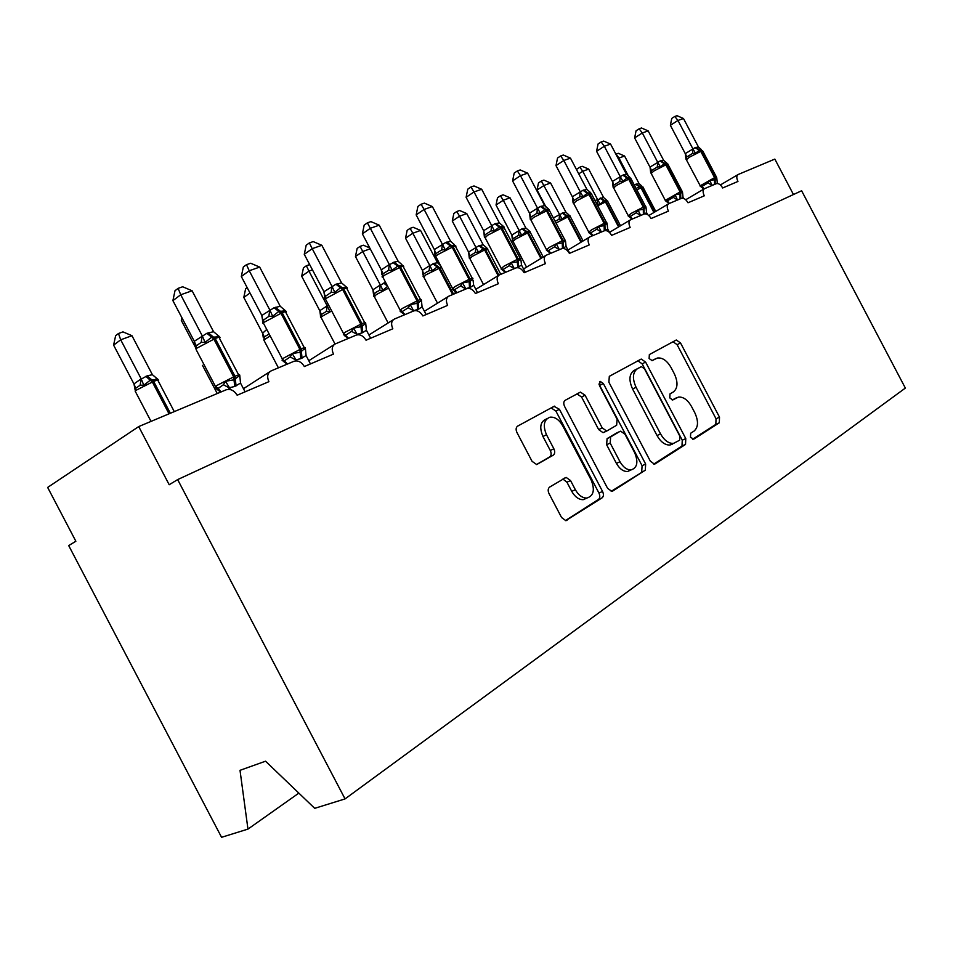 <?xml version="1.0" encoding="UTF-8"?>
<svg xmlns="http://www.w3.org/2000/svg" width="953" height="953" viewBox="0 0 953 953"><rect width="100%" height="100%" fill="white"/><g stroke="black" fill="none" stroke-linecap="round" stroke-linejoin="round"><path stroke-width="1.43" d="M690.484 437.296L693.772 439.154L719.324 422.787L719.503 417.164L680.525 342.949L676.308 339.995L649.35 354.587L649.112 358.519L652.138 360.627L657.403 358.03C662.466 357.446 667.017 360.615 671.055 367.536L674.355 373.826C678.143 382.201 677.845 388.228 673.449 391.886L670.007 393.899L669.792 397.901L672.687 399.986L678.453 397.079C683.337 396.722 687.685 399.855 691.509 406.478L694.808 412.756C698.609 421.155 698.358 427.266 694.046 431.09L690.663 433.234L690.484 437.296M549.667 487.066C547.939 488.484 547.725 490.688 549.047 493.666L561.555 517.503L565.82 520.648L602.082 497.859C603.678 496.465 603.833 494.333 602.558 491.45L559.423 409.29L554.038 406.347L517.67 426.11C515.895 427.432 515.656 429.589 516.967 432.555L532.072 461.335L536.706 464.552L553.252 455.177C554.956 453.819 555.158 451.686 553.86 448.768L546.498 434.735C542.698 425.503 543.865 419.654 550.024 417.176C554.884 416.759 559.089 419.594 562.627 425.669L591.122 479.931C595.113 489.925 593.659 495.965 586.774 498.074C582.331 498.026 578.519 495.238 575.35 489.711L570.537 480.55L566.118 477.393L549.667 487.066M177.651 479.597L345.057 798.912L905.35 388.074L801.616 190.755L177.651 479.597L169.193 484.732L138.709 426.575L226.064 389.837C230.447 388.61 234.152 390.396 237.166 395.221L268.901 381.665C266.745 376.661 267.471 373.076 271.069 370.92L293.989 361.282C298.015 360.163 301.47 361.926 304.352 366.536L333.455 354.111C331.37 349.31 331.989 345.915 335.289 343.914L356.339 335.063C360.055 334.062 363.284 335.778 366.035 340.209L392.827 328.773C390.813 324.163 391.326 320.923 394.363 319.064L413.781 310.904C417.211 309.999 420.249 311.679 422.87 315.943L447.624 305.377C445.67 300.945 446.099 297.872 448.911 296.133L466.851 288.592C470.043 287.77 472.902 289.414 475.416 293.524L498.348 283.732C496.453 279.467 496.811 276.525 499.408 274.905L516.049 267.9C519.028 267.15 521.72 268.758 524.126 272.725L545.438 263.636C543.603 259.526 543.889 256.702 546.295 255.19L561.782 248.673C564.557 247.994 567.095 249.567 569.418 253.391L589.264 244.921C587.477 240.954 587.715 238.262 589.955 236.832L604.393 230.757C606.99 230.126 609.396 231.674 611.635 235.367L630.159 227.457C628.432 223.633 628.611 221.048 630.707 219.69L644.192 214.02C646.634 213.448 648.922 214.949 651.078 218.535L668.422 211.137C666.743 207.432 666.874 204.943 668.827 203.668L681.466 198.343C683.754 197.819 685.934 199.296 688.006 202.775L704.279 195.83C702.647 192.244 702.73 189.85 704.565 188.634L716.43 183.643C718.586 183.167 720.659 184.608 722.672 187.979L737.956 181.451C736.359 177.973 736.419 175.662 738.134 174.518L774.837 159.091L793.456 194.531M650.315 461.121L654.366 464.111L655.259 463.813L685.529 444.432L685.779 438.583L645.598 362.08L641.226 359.067L609.312 376.328L608.872 382.201L650.315 461.121M645.288 470.198L612.791 490.998L611.731 491.343L607.561 488.27L564.605 406.454C563.342 403.595 563.521 401.547 565.165 400.308L580.437 392.112L585.071 395.245L602.201 427.873L606.596 430.97L607.359 430.696L616.651 425.241L617.079 419.213L599.461 385.655L600.164 381.367L603.344 383.523L645.657 464.075L645.288 470.198L611.183 491.319M138.709 426.575L47.65 487.424L75.859 541.244L68.699 545.581L221.572 837.306L247.959 829.098L298.837 793.122M345.057 798.912L314.716 808.335L265.542 761.197L240.013 770.322L247.959 829.098M673.962 399.021L676.547 397.782M672.175 399.986L673.068 399.45M652.841 360.163L655.962 358.578M651.923 360.651L652.519 360.329M692.557 439.273L715.834 424.383L716.025 418.76L677.106 344.688L673.021 341.722M653.746 464.099L681.991 446.028L682.253 440.191L642.155 363.843L637.879 360.806M679.632 440.215L679.823 436.117L644.442 368.751L641.393 366.643L637.271 368.847C632.601 372.48 632.196 378.627 636.08 387.299L660.548 433.901C664.301 440.405 668.601 443.574 673.473 443.419L679.632 440.215M672.425 444.146L669.935 445.027C665.063 445.194 660.763 442.025 657.022 435.533L632.589 389.027C628.73 380.378 629.135 374.243 633.805 370.61L641.047 366.774M604.738 431.864L603.058 432.674L598.675 429.589L581.568 397.02L576.958 393.899M641.714 471.795L642.084 465.683L598.913 384.023M619.986 461.74C623.143 467.232 626.86 469.96 631.124 469.9C637.307 467.792 638.486 462.038 634.65 452.663L624.965 434.223L620.665 431.173L619.903 431.435L610.635 436.95L610.182 443.074L619.986 461.74L616.412 463.384C619.569 468.864 623.274 471.58 627.55 471.521L630.886 470.008M616.71 432.96L619.903 431.435M616.412 463.384L606.632 444.753L607.085 438.63L616.377 433.127M587.036 498.05L583.153 499.694C578.709 499.646 574.897 496.858 571.74 491.355L566.94 482.206L562.901 479.061M546.867 418.772L546.498 418.963C540.339 421.44 539.16 427.289 542.948 436.498L546.498 434.735M536.479 464.576L549.69 456.892C551.382 455.546 551.584 453.414 550.298 450.495L542.948 436.498M565.367 520.624L598.46 499.455C600.056 498.062 600.223 495.929 598.949 493.058L555.897 411.077L551.144 407.92M703.814 189.075L700.086 186.061L702.182 186.323L707.984 182.881L709.759 180.331L714.547 179.783L716.68 177.461M702.552 150.598L699.645 149.919L695.547 153.29L692.521 153.445L686.756 156.983L685.957 159.175L685.326 153.588L695.13 147.632L698.466 147.024L683.48 118.517L677.964 120.447L692.938 148.93M670.376 125.296L671.758 118.41L674.784 116.469L677.964 120.447L670.376 125.296L685.267 153.647M712.129 185.454L707.984 182.881M717.633 183.512L717.275 182.809L716.489 183.619M713.118 185.037L712.01 185.227M716.811 178.342L717.275 182.809M711.927 185.061L709.759 180.331M701.444 149.657L698.466 147.024M695.547 153.29L693.022 149.097M674.784 116.469L676.999 115.694L683.48 118.517M615.9 154.207L618.294 153.302L624.572 156.018L618.962 158.067L628.67 176.543M616.043 154.112L618.962 158.067L618.187 158.555M624.572 156.018L639.058 183.584L641.738 185.99M634.293 185.013L639.058 183.584M643.013 187.026L639.999 186.49L641.667 187.622L654.544 212.138M636.342 184L639.999 186.49L637.212 187.884M576.768 170.087L576.982 169.015L579.841 167.168L582.748 171.278L597.722 199.808L603.523 197.331L588.692 169.11L582.748 171.278L578.745 173.851M594.97 200.547L597.638 199.642M607.692 201.047L604.476 200.535L606.179 201.714L619.224 226.552M600.735 197.962L604.476 200.535L600.128 204.049L597.174 204.168L597.567 199.653M597.722 199.808L600.128 204.049M603.606 197.497L606.358 199.963M579.841 167.168L582.223 166.31L588.692 169.11M537.039 190.004L538.493 182.916L541.364 181.034L559.709 214.747L562.913 212.793L565.963 212.281L550.584 183.012L544.258 185.323L537.039 190.004L546.093 207.242M553.348 217.963L559.614 214.568M570.18 215.938L566.725 215.473L568.464 216.688L581.664 241.812M562.913 212.793L566.725 215.473L562.127 219.13L559.101 219.25L555.909 220.905M559.709 214.747L562.127 219.13M565.963 212.281L568.786 214.818M541.364 181.034L543.901 180.117L550.584 183.012M530.249 231.782L526.544 231.365L521.672 235.188L518.587 235.296L513.083 238.762L512.5 240.954L511.856 235.022L521.863 228.899L525.889 228.017L510.022 197.807L503.279 200.261L519.135 230.459M496.025 205.026L497.526 197.712L500.42 195.794L503.279 200.261L496.025 205.026L511.809 235.093M519.23 230.638L521.672 235.188M525.889 228.017L529.558 231.138M500.42 195.794L503.124 194.829L510.022 197.807M487.674 248.685L483.695 248.304L478.513 252.319L475.356 252.414L469.817 255.94L469.293 258.18L468.638 252.045L478.871 245.755L483.171 244.802L466.767 213.579L459.572 216.2L475.952 247.411M452.282 221.06L453.842 213.496L456.749 211.542L459.572 216.2L452.282 221.06L468.59 252.116M476.047 247.589L478.513 252.319M483.171 244.802L486.792 247.899M456.749 211.542L459.632 210.506L466.767 213.579M669.03 203.573L665.265 200.571L667.374 200.857L673.247 197.354L675.046 194.734L680.073 194.138L682.408 191.684M667.839 163.976L664.717 163.32L660.393 166.846L657.284 166.989L651.471 170.599L650.696 172.838L650.041 167.073L660.084 160.962L663.622 160.295L648.171 130.895L642.31 132.955L657.737 162.332M634.627 137.899L636.068 130.787L639.129 128.81L642.31 132.955L634.627 137.899L649.994 167.144M677.535 199.999L673.247 197.354M683.658 198.427L683.015 197.211L681.967 198.2M678.596 199.558L677.416 199.773M682.539 192.506L683.015 197.211M677.321 199.594L675.046 194.734M666.778 163.058L663.622 160.295M660.393 166.846L657.832 162.498M639.129 128.81L641.476 127.988L648.171 130.895M632.089 219.107L628.194 216.009L630.302 216.331L636.247 212.769L638.081 210.077L643.358 209.422L645.92 206.825M630.886 178.223L627.527 177.592L622.952 181.273L619.772 181.427L613.899 185.085L613.148 187.372L612.493 181.427L622.774 175.149L626.526 174.423L610.575 144.082L604.333 146.274L620.26 176.591M596.578 151.301L598.067 143.963L601.152 141.949L604.333 146.274L596.578 151.301L612.434 181.499M640.702 215.497L636.247 212.769M647.659 214.639L646.539 212.531L645.014 213.829M641.822 215.021L640.571 215.259M646.051 207.575L646.539 212.531M640.476 215.08L638.081 210.077M629.885 177.341L626.526 174.423M622.952 181.273L620.355 176.781M601.152 141.949L603.666 141.08L610.575 144.082M592.671 235.689L588.644 232.484L590.765 232.842L596.757 229.22L598.627 226.445L604.19 225.718L607.001 222.966M591.468 193.411L587.858 192.828L582.998 196.675L579.734 196.818L573.801 200.547L573.098 202.894L572.419 196.747L582.962 190.29L586.965 189.492L570.478 158.138L563.807 160.473L580.27 191.815M555.992 165.608L557.541 158.019L560.65 155.958L563.807 160.473L555.992 165.608L572.372 196.806M601.391 232.02L596.757 229.22M609.598 232.592L607.645 228.863L605.405 230.543M602.594 231.519L601.26 231.77M607.144 223.836L607.645 228.863M601.164 231.591L598.627 226.445M590.562 192.589L586.965 189.492M582.998 196.675L580.365 192.006M560.65 155.958L563.33 155.041L570.478 158.138M550.548 253.403L546.367 250.091L548.487 250.484L554.539 246.815L556.433 243.956L563.128 242.812L565.403 240.239M549.333 209.648L545.426 209.112L540.256 213.15L536.92 213.281L530.94 217.081L530.297 219.476L529.594 213.115L540.387 206.479L544.663 205.61L527.617 173.16L520.469 175.662L537.504 208.099M512.595 180.903L514.203 173.053L517.348 170.944L520.469 175.662L512.595 180.903L529.546 213.186M559.351 249.698L554.539 246.815M569.691 253.272L566.046 246.339L562.878 248.435M560.638 249.15L559.22 249.448M565.546 241.347L566.046 246.339M559.113 249.245L556.433 243.956M548.523 208.91L544.663 205.61M540.256 213.15L537.599 208.29M517.348 170.944L520.207 169.956L527.617 173.16M410.076 228.375L412.84 233.247L405.537 238.179L407.157 230.352L410.076 228.375L413.149 227.267L420.547 230.435L412.84 233.247L429.886 265.72L433.829 263.421L437.88 266.423L432.376 270.64L429.136 270.723L425.8 272.475L423.585 274.297L423.12 276.584M405.537 238.179L422.393 270.307L429.791 265.53M420.547 230.435L437.498 262.73L439.917 265.053M433.829 263.421L437.498 262.73M422.441 270.247L423.632 274.202L422.977 274.893L422.393 270.307M429.886 265.72L432.376 270.64M505.4 272.379L501.064 268.96L503.184 269.401L509.271 265.673L511.201 262.718L517.396 261.849L520.826 258.728M504.185 227.052L499.968 226.564L494.452 230.805L491.033 230.936L485.017 234.795L484.422 237.249L483.707 230.65L494.762 223.824L499.336 222.871L481.694 189.266L474.022 191.946L491.665 225.551M466.1 197.295L467.78 189.159L470.937 187.014L474.022 191.946L466.1 197.295L483.659 230.721M514.286 268.639L509.271 265.673M525.258 272.236L521.494 265.053L517.193 267.65M515.68 268.067L514.155 268.377M520.981 260.133L521.494 265.053M514.048 268.186L511.201 262.718M503.22 226.195L499.336 222.871M494.452 230.805L491.772 225.754M470.937 187.014L474.01 185.954L481.694 189.266M387.645 286.293L382.927 290.272L379.616 290.343L376.244 292.13L374.052 293.965L373.659 296.3M370.205 248.793L362.771 251.509L380.426 285.15L385.584 282.374M355.457 256.524L357.149 248.423L360.067 246.398L362.771 251.509L355.457 256.524L372.921 289.795L380.318 284.947M372.957 289.724L374.16 293.703L373.516 294.286L372.921 289.795M380.426 285.15L382.927 290.272M360.067 246.398L363.379 245.207L369.764 247.947M456.904 292.774L452.401 289.224L454.51 289.724L460.633 285.936L462.598 282.886L470.127 281.528L472.938 278.598M455.701 245.743L451.114 245.314L445.218 249.781L441.715 249.9L435.89 253.569L435.14 256.333L434.413 249.495L445.754 242.467L450.65 241.407L432.352 206.551L424.109 209.446L442.406 244.302M416.163 214.901L417.902 206.456L421.071 204.264L424.109 209.446L416.163 214.901L434.354 249.567M465.874 288.997L460.633 285.936M477.536 292.607L473.629 285.161L470.472 287.306L465.731 288.723M473.093 280.325L473.629 285.161M465.624 288.521L462.598 282.886M454.474 244.707L450.65 241.407M445.218 249.781L442.514 244.504M421.071 204.264L424.383 203.12L432.352 206.551M327.296 306.008L329.809 311.357L326.414 311.417L320.422 315.074L319.827 310.654L328.559 304.972M312.417 269.878L308.986 271.128L327.189 305.806M301.684 276.227L303.447 267.817L306.366 265.768L308.986 271.128L301.684 276.227L319.791 310.726M320.542 317.468L320.422 315.074M306.366 265.768L309.642 264.577M418.653 309.106L418.224 303.125L421.381 299.992L422.072 306.818L418.653 309.106L413.507 310.726L408.218 307.759L410.219 304.626L418.224 303.125L418.033 300.398C420.857 299.254 421.774 299.147 420.785 300.076L421.083 301.529M403.476 265.875L398.485 265.518L392.171 270.235L388.574 270.33L382.963 273.809L382.07 276.894M362.366 233.854L364.189 225.087L367.37 222.847L370.324 228.303L379.223 225.182L398.223 261.372L394.006 262.135L389.443 264.72L370.324 228.303L362.366 233.854L381.271 269.866L389.336 264.505M382.51 274.333L381.927 274.595L381.271 269.866M426.134 314.55L422.072 306.818M399.986 311.047L402.226 311.56L408.218 307.759M413.435 310.44L410.219 304.626M404.68 314.74L400.772 311.786M401.952 264.636L398.223 261.372M392.171 270.235L389.443 264.72M367.37 222.847L370.931 221.62L379.223 225.182M269.151 334.05L263.254 337.422L262.587 333.252L266.733 329.428M249.984 293.024L243.801 297.431L262.587 333.252M243.801 297.431L245.636 288.699L247.137 287.615M362.688 332.657L362.164 326.462L365.69 323.103L366.405 330.203L362.688 332.657L357.125 334.42L351.586 331.358L353.611 328.118L362.164 326.462L361.926 323.651C365.142 322.34 366.19 322.209 365.047 323.27L365.356 324.663M341.603 282.946L347.071 287.615L340.495 287.77L334.837 292.333L331.144 292.416L325.092 296.49L323.972 291.713L335.909 284.232L341.603 282.946L321.84 245.29L312.215 248.673L331.978 286.341M304.269 254.332L306.187 245.207L309.356 242.932L312.215 248.673L304.269 254.332L323.972 291.713M364.713 322.65L346.987 288.854C348.071 287.699 346.987 287.735 343.711 288.95L325.318 298.813L325.819 295.668L324.616 296.335L323.925 291.785M370.622 338.255L366.405 330.203M343.378 334.634L345.832 335.111L351.586 331.358M357.053 334.122L353.611 328.118M348.262 338.458L344.331 335.492M334.837 292.333L332.097 286.555M324.616 296.335L324.735 299.111M309.356 242.932L313.203 241.597L321.84 245.29M182.69 319.315L181.296 320.327L195.425 347.285M181.296 320.327L181.844 317.718M282.04 360.174L284.709 360.603L290.188 356.934L292.249 353.575L300.183 352.265L305.353 348.131L306.08 355.54L300.814 358.673L295.942 359.793L295.442 360.901M285.638 310.821L278.776 311.464L272.689 316.289L268.901 316.348L262.861 320.494L261.837 315.455L274.095 307.736L280.253 306.306L259.681 267.09L249.233 270.747L269.818 309.999M241.323 276.525L243.325 267.007L246.482 264.684L249.233 270.747L241.323 276.525L261.837 315.455M304.305 347.69L285.876 312.572C287.139 311.25 285.888 311.286 282.148 312.691L263.231 322.757L263.85 319.386L262.528 319.827L261.789 315.538M296.502 360.865L296.061 360.031M310.475 363.927L306.08 355.54M287.484 364.01L282.183 358.876L301.112 348.834C304.805 347.345 305.996 347.202 304.674 348.405L304.996 349.715M295.942 359.793L292.249 353.575M287.139 364.153L283.136 361.151M285.96 311.178L280.253 306.306M272.689 316.289L269.937 310.237M262.528 319.827L262.623 323.174M246.482 264.684L250.663 263.242L259.681 267.09M157.364 378.817L158.103 379.52L150.264 380.187L143.796 385.203L140.151 385.203L134.718 389.003M113.61 345.129L115.635 335.659L118.47 333.514L120.709 339.804L141.294 379.056L147.131 375.851L152.397 374.696L131.955 335.694L120.709 339.804L113.61 345.129L133.944 383.928L141.175 378.829M133.992 383.856L135.266 387.204L134.683 387.502L133.944 383.928M141.294 379.056L143.796 385.203M152.397 374.696L158.103 379.52M118.47 333.514L122.961 331.882L131.955 335.694M215.354 387.954L218.225 388.336L223.407 384.75L225.492 381.271L233.997 379.818L239.775 375.351L240.513 383.082L234.76 386.465L229.459 387.716L228.565 389.36M218.987 336.218L219.535 336.778L211.661 337.231L205.074 342.353L201.19 342.389L195.21 346.582L195.699 344.926L194.293 341.281L206.872 333.3L213.567 331.704L192.101 290.784L180.725 294.763L202.203 335.742M172.898 300.636L175.007 290.701L178.128 288.342L180.725 294.763L172.898 300.636L194.293 341.281M238.655 374.91L219.476 338.339C220.929 336.838 219.5 336.897 215.187 338.494L195.699 348.786L196.449 345.189L195.02 345.296L194.245 341.353M230.459 389.61L229.59 387.966M245.1 391.826L240.513 383.082M229.459 387.716L225.492 381.271M220.691 392.1L216.617 389.038M219.535 336.778L213.567 331.704M205.074 342.353L202.334 335.98M178.128 288.342L182.678 286.77L192.101 290.784M677.106 344.688L680.525 342.949M716.025 418.76L719.503 417.164M715.834 424.383L719.324 422.787M642.155 363.843L645.598 362.08M682.253 440.191L685.779 438.583M681.991 446.028L685.529 444.432M633.805 370.61L637.271 368.847M632.589 389.027L636.08 387.299M657.022 435.533L660.548 433.901M612.183 491.271L612.791 490.998M581.568 397.02L585.071 395.245M598.675 429.589L602.201 427.873M603.821 432.4L607.049 430.851M599.866 385.298L603.344 383.523M642.084 465.683L645.657 464.075M607.085 438.63L610.635 436.95M606.632 444.753L610.182 443.074M566.94 482.206L570.537 480.55M571.74 491.355L575.35 489.711M550.298 450.495L553.86 448.768M549.69 456.892L553.252 455.177M555.897 411.077L559.423 409.29M598.949 493.058L602.558 491.45M598.46 499.455L602.082 497.859M566.392 520.564L567.095 520.267M715.131 184.191L715.179 177.306L716.477 177.127L716.716 178.008M716.358 176.901L702.742 150.991L701.396 151.074L695.785 147.381M700.05 185.883L715.179 177.306L701.396 151.074L689.424 157.185L686.327 159.782M695.13 147.632L700.741 151.324L714.536 177.58L714.488 184.465M704.088 188.92L702.182 186.323M692.521 153.445L692.855 148.942M686.756 156.983L685.326 153.588M655.747 211.423L643.156 187.455L641 187.884L653.937 212.495M635.675 184.263L641 187.884L636.818 189.826M620.534 225.766L607.811 201.536L605.465 201.988L618.568 226.933M600.033 198.236L605.465 201.988L597.722 205.788M556.028 223.038L567.714 216.986L580.973 242.229M583.105 240.954L570.263 216.498L567.714 216.986L562.163 213.091M559.542 214.58L559.101 219.25M543.234 257.036L530.309 232.425L527.521 232.937L515.43 239.203L513.059 241.454M522.661 228.577L528.319 232.627L541.649 258.001M521.863 228.899L527.521 232.937L540.911 258.454M511.856 235.022L513.083 238.762M519.063 230.471L518.587 235.296M500.79 274.321L487.71 249.412L484.648 249.96L472.14 256.44L469.912 258.668M479.728 245.421L485.494 249.626L498.907 275.167M478.871 245.755L484.648 249.96L498.145 275.679M468.638 252.045L469.817 255.94M475.881 247.423L475.356 252.414M680.728 198.653L680.728 191.589L682.145 191.386L682.384 192.601M682.014 191.124L667.993 164.44L666.504 164.524L660.786 160.7M665.289 200.356L680.728 191.589L666.504 164.524L654.127 170.849L651.125 173.434M660.084 160.962L665.813 164.786L680.049 191.863L680.049 198.939M669.363 203.442L667.374 200.857M657.284 166.989L657.665 162.344M651.471 170.599L650.041 167.073M644.109 214.056L644.037 206.777L645.61 206.563L645.824 208.064M645.455 206.277L631.005 178.759L629.361 178.842L623.512 174.864M628.277 215.759L631.231 213.365L644.037 206.777L629.361 178.842L616.531 185.382L613.661 187.967M622.774 175.149L628.623 179.128L643.311 207.087L643.37 214.365M632.423 218.964L630.302 216.331M619.772 181.427L620.189 176.615M613.899 185.085L612.493 181.427M605.072 230.566L604.893 223.002L606.632 222.764L606.847 224.348M606.465 222.442L591.551 194.043L589.728 194.114L583.748 189.992M588.799 232.187L591.61 229.816L604.893 223.002L589.728 194.114L576.422 200.904L573.694 203.465M582.962 190.29L588.93 194.424L604.119 223.324L604.25 230.817M593.016 235.534L590.765 232.842M579.734 196.818L580.198 191.839M573.801 200.547L572.419 196.747M563.342 248.245L563.032 240.335L564.974 240.085L565.212 241.645M564.784 239.715L549.369 210.375L547.344 210.458L541.233 206.158M546.593 249.746L549.238 247.411L563.032 240.335L547.344 210.458L533.525 217.498L530.964 220.048M540.387 206.479L546.498 210.78L562.199 240.68L562.449 248.483M550.894 253.26L548.487 250.484M536.92 213.281L537.421 208.111M530.94 217.081L529.594 213.115M441.394 267.209L425.848 274.869L423.799 277.061M437.88 266.423L439.726 267.805L453.568 294.179M432.924 263.778L438.809 268.162L452.663 294.56M437.51 303.185L423.537 276.573L423.585 274.297M429.72 265.542L429.136 270.723M518.563 267.078L518.17 258.918L520.338 258.656L520.588 260.193M520.124 258.227L504.185 227.886L501.921 227.97L495.679 223.478M501.373 268.567L503.827 266.28L518.17 258.918L501.921 227.97L487.555 235.284L485.172 237.797M494.762 223.824L501.016 228.315L517.276 259.287L517.67 267.448M505.745 272.236L503.184 269.401M491.033 230.936L491.581 225.563M502.171 269.913L502.827 269.508L501.099 268.15L484.874 237.249L483.707 230.65M388.598 288.116L376.244 294.62L374.398 296.776M403.226 313.43L404.048 315.002M388.133 322.96L374.1 296.216L374.052 293.965M380.247 284.959L379.616 290.343M383.69 283.077L387.597 286.21M384.667 282.696L387.144 285.352M470.472 287.306L469.972 278.884C472.45 277.883 473.26 277.788 472.402 278.598L472.676 280.099M472.152 278.109L455.665 246.696C456.475 245.814 455.617 245.838 453.104 246.779L446.731 242.086M452.782 288.783L455.022 286.543L469.972 278.884L453.104 246.779L438.142 254.391L435.652 256.25L435.974 256.881M445.754 242.467L452.139 247.161L469.007 279.289L469.507 287.711M457.249 292.631L454.51 289.724M441.715 249.9L442.323 244.313M435.664 253.832L434.413 249.495M331.704 310.964L322.96 315.836L321.006 317.313L321.328 317.945M319.827 310.654L321.364 314.502M327.117 305.818L326.414 311.417M420.499 299.516L403.405 266.959C404.346 265.947 403.393 265.982 400.534 267.054L394.006 262.135M400.451 310.559L400.093 310.023L402.44 308.379L418.033 300.398L400.534 267.054L384.917 274.988L382.618 276.715L382.987 277.43M392.958 262.54L399.474 267.459L416.997 300.826L417.617 309.546M405.025 314.585L402.071 311.619M388.574 270.33L389.253 264.517M401.678 312.405L402.226 311.56L400.093 310.023L382.618 276.715L382.987 273.797L381.319 269.794M270.152 335.956L263.826 340.018L264.195 340.733M262.635 333.181L264.303 337.005M343.926 334.086L343.509 333.479L345.617 331.978L361.926 323.651L343.711 288.95L337.052 283.791M335.909 284.232L342.58 289.39L360.794 324.115L361.568 333.121M348.607 338.315L343.509 333.479L325.747 299.623M345.451 336.23L345.439 335.265M331.144 292.416L331.894 286.353M217.272 393.541L202.477 365.333M302.03 358.161L301.112 348.834L282.148 312.691L275.334 307.271M274.095 307.736L280.909 313.168L299.885 349.346L300.814 358.673M282.66 359.579L263.707 323.675M296.014 360.103L290.188 356.934M284.566 362.08L284.911 361.223L284.054 360.889M268.901 316.348L269.735 310.011M174.28 411.613L158.198 380.926C159.52 379.556 158.007 379.711 153.636 381.391L136.446 390.099L135.159 391.111L135.624 391.993M147.131 375.851L153.636 381.391L170.349 413.268M145.797 376.375L152.301 381.915L169.026 413.816M151.027 421.393L135.159 391.111L135.874 387.704L135.266 387.216L134.873 388.741M141.092 378.829L140.151 385.203M236.082 385.905L234.974 376.232C239.239 374.517 240.597 374.35 239.072 375.72L239.406 376.923M216.033 387.287L215.485 386.513L217.058 385.369L234.974 376.232L215.187 338.494L208.231 332.788M206.872 333.3L213.841 339.018L233.64 376.78L234.76 386.465M221.036 391.957L218.225 388.324L215.485 386.513L196.247 349.822M229.542 388.038L223.407 384.75M218.451 390.218L218.761 389.36L217.32 388.753M201.19 342.389L202.119 335.754M720.361 184.953L737.741 174.744M685.719 199.749L704.124 188.897M648.814 215.533L668.339 203.954M609.479 232.365L630.159 220.024M567.988 250.031L589.335 237.202M523.542 268.972L545.592 255.607M475.809 289.331L498.61 275.393M424.419 311.274L447.993 296.693M368.906 334.991L393.327 319.72M308.796 360.71L334.074 344.676M243.456 388.693L269.651 371.825M674.295 341.031L676.308 339.995M638.844 360.294L641.226 359.067M669.935 445.027L673.473 443.419M577.208 393.768L580.437 392.112M603.058 432.674L606.596 430.97M599.52 381.688L600.164 381.367M627.55 471.521L631.124 469.9M564.093 478.335L566.118 477.393M583.153 499.694L586.774 498.074M551.168 407.92L554.682 406.121M685.874 158.829L700.55 186.395M606.93 200.606L607.633 201.238M569.203 215.449L570.061 216.164M526.556 267.15L512.857 241.061L512.869 239.024L512.357 239.799M529.082 231.269L530.082 232.044M483.54 284.613L469.686 258.227L469.781 256L469.15 256.774M486.304 248.149L487.448 248.983M650.589 172.29L665.599 200.916M630.779 178.39L630.1 177.77M613.029 186.609L613.339 185.859L613.458 187.586L628.682 216.498M591.289 193.626L590.431 192.899M572.967 201.893L573.42 201.059L573.468 203.049L589.311 233.116M549.083 209.91L548.058 209.112M530.142 218.213L530.75 217.332L530.702 219.559L546.367 249.376L547.892 250.639L547.236 250.877M454.045 290.153L455.689 293.286M503.851 227.35L502.672 226.504M485.017 234.795L484.267 235.689M455.272 246.088L453.962 245.207M434.997 254.439L435.878 253.581L435.652 256.25L452.472 288.306L454.414 289.76L453.771 290.367M335.027 344.033L321.006 317.313L321.387 314.478M402.964 266.28L401.523 265.351M278.407 367.834L263.826 340.018L264.315 337.005M346.475 288.068L344.915 287.127M285.281 311.679L283.625 310.714M155.78 379.068L157.626 380.068M218.785 337.35L217.034 336.361"/></g></svg>
